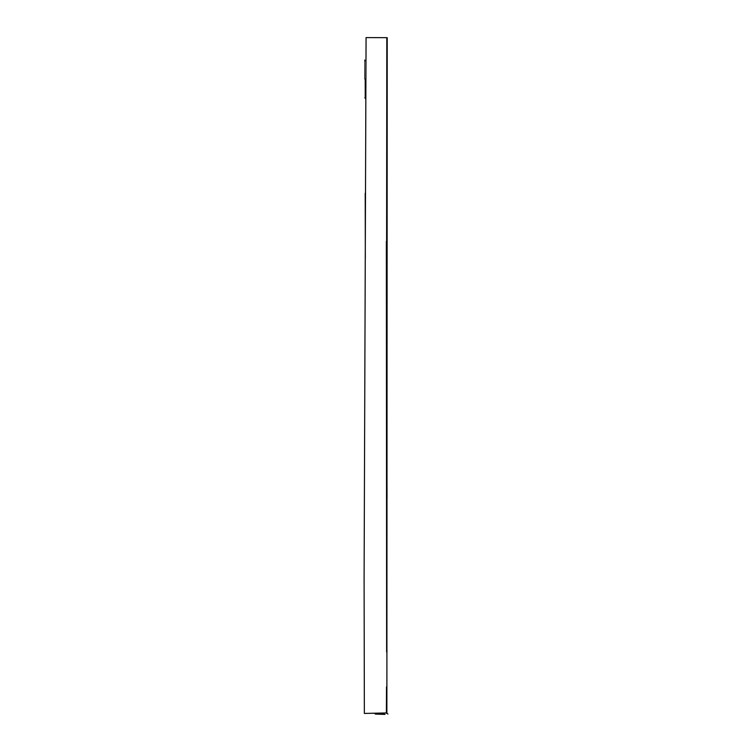 <?xml version="1.0" encoding="UTF-8"?>
<svg xmlns="http://www.w3.org/2000/svg" width="752" height="752" viewBox="0 0 752 752"><rect width="100%" height="100%" fill="white"/><g stroke="black" fill="none" stroke-linecap="round" stroke-linejoin="round"><path stroke-width="1.13" d="M364.908 79.063C364.87 53.467 364.842 53.458 364.823 79.026C364.833 105.026 364.861 105.036 364.908 79.063C364.87 53.467 364.842 53.458 364.823 79.026C364.833 105.026 364.861 105.036 364.908 79.063M386.876 712.934L387.224 37.675L366.064 37.6L364.1 578.927L364.353 713.441L386.876 712.934L387.919 714.09M386.97 650.527L386.951 651.975M386.819 38.239L386.566 285.741M386.575 292.434L386.895 479.964M365.876 60.668L364.776 60.677M364.87 97.581L365.604 97.581M365.322 258.773L365.218 193.236M384.244 713.516L373.81 713.31M375.295 714.071L385.033 714.4M386.387 713.319L386.5 686.896M386.631 651.984L386.359 241.439L387.036 498.115"/></g></svg>

